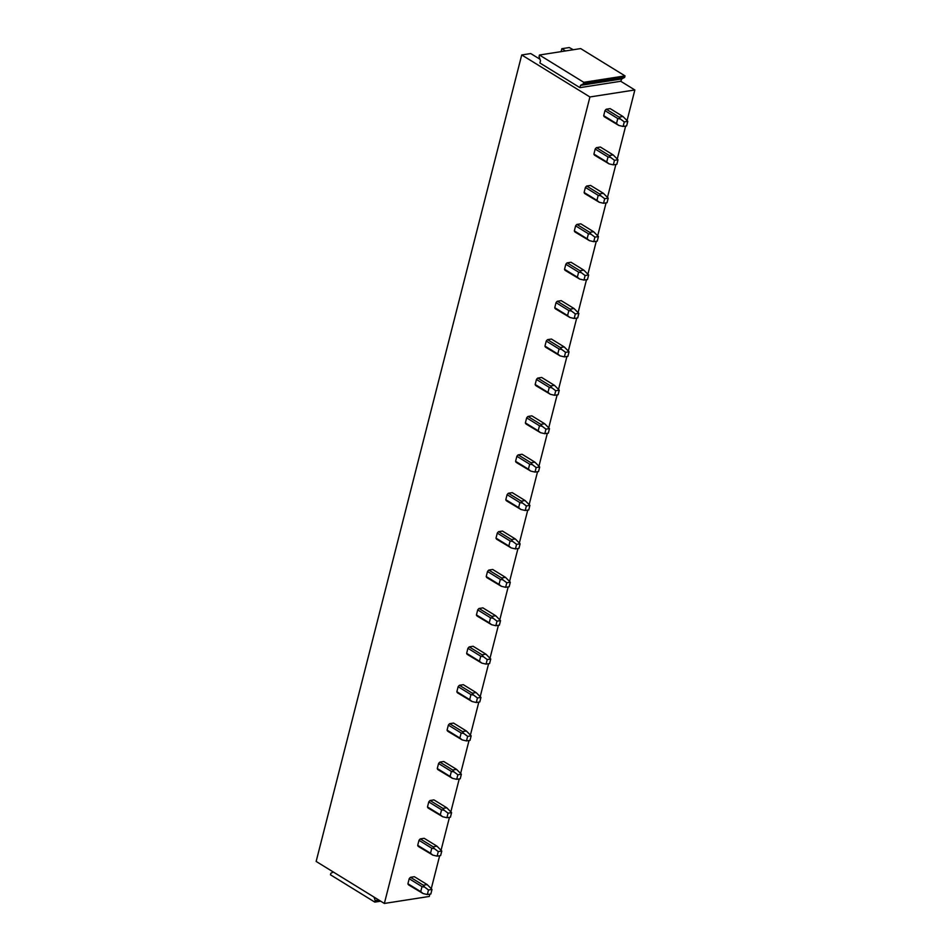 <?xml version="1.0" encoding="UTF-8"?>
<svg xmlns="http://www.w3.org/2000/svg" width="951" height="951" viewBox="0 0 951 951"><rect width="100%" height="100%" fill="white"/><g stroke="black" fill="none" stroke-linecap="round" stroke-linejoin="round"><path stroke-width="1.43" d="M589.929 96.966L521.719 54.956L316.148 861.44L384.359 903.45L589.929 96.966L634.852 89.965L620.753 81.275L579.92 87.647L539.906 62.992L540.489 60.733L539.062 56.525L539.443 55.015L580.681 48.584L625.021 75.89L583.783 82.321L539.443 55.015M573.298 49.737L569.221 47.55L561.851 48.703L565.512 50.95M561.102 51.639L561.851 48.703M539.99 59.247L530.729 53.553L521.719 54.956M384.359 903.45L429.281 896.448L429.864 894.142M431.302 888.519L439.659 855.734M441.098 850.111L449.443 817.337M450.881 811.714L459.238 778.928M460.664 773.306L469.021 740.52M470.46 734.897L478.817 702.123M480.243 696.501L488.6 663.715M490.038 658.092L498.395 625.318M499.822 619.683L508.179 586.91M509.617 581.287L517.974 548.501M519.401 542.878L527.757 510.105M529.196 504.482L537.553 471.696M538.979 466.073L547.336 433.287M548.775 427.665L557.131 394.891M558.558 389.268L566.915 356.482M568.353 350.86L576.71 318.074M578.137 312.451L586.494 279.677M587.932 274.054L596.289 241.269M597.715 235.646L606.072 202.872M607.511 197.237L615.868 164.464M617.294 158.841L625.651 126.055M627.089 120.432L634.852 89.965M410.499 877.309A5.028 3.043 121.6 0 0 409.192 878.736L407.92 883.752A5.028 3.043 121.6 0 0 408.573 884.87L423.04 893.536L420.722 891.634L422.006 886.629L424.669 887.117L423.314 885.203L427.189 884.596L414.386 876.703L410.499 877.309L423.314 885.203M420.294 838.901A5.028 3.043 121.6 0 0 418.987 840.327L417.703 845.344A5.028 3.043 121.6 0 0 418.369 846.461L432.824 855.127L430.518 853.237L431.79 848.221L434.464 848.708L433.097 846.794L436.985 846.188L424.17 838.295L420.294 838.901L433.097 846.794M430.078 800.504A5.028 3.043 121.6 0 0 428.77 801.919L427.498 806.935A5.028 3.043 121.6 0 0 428.152 808.053L442.619 816.719L440.301 814.829L441.585 809.812L444.248 810.311L442.893 808.386L446.768 807.779L433.965 799.898L430.078 800.504L442.893 808.386M439.873 762.096A5.028 3.043 121.6 0 0 438.566 763.522L437.282 768.539A5.028 3.043 121.6 0 0 437.947 769.656L452.403 778.322L450.096 776.432L451.368 771.416L454.043 771.903L452.676 769.989L456.563 769.383L443.748 761.489L439.873 762.096L452.676 769.989M449.657 723.687A5.028 3.043 121.6 0 0 448.349 725.114L447.077 730.13A5.028 3.043 121.6 0 0 447.731 731.248L462.198 739.914L459.88 738.024L461.164 733.007L463.826 733.494L462.471 731.581L466.347 730.974L453.544 723.081L449.657 723.687L462.471 731.581M459.452 685.291A5.028 3.043 121.6 0 0 458.144 686.717L456.86 691.722A5.028 3.043 121.6 0 0 457.526 692.851L471.981 701.505L469.675 699.615L470.947 694.599L473.622 695.098L472.255 693.172L476.142 692.578L463.327 684.684L459.452 685.291L472.255 693.172M469.235 646.882A5.028 3.043 121.6 0 0 467.928 648.309L466.644 653.325A5.028 3.043 121.6 0 0 467.31 654.443L481.777 663.109L479.459 661.218L480.742 656.202L483.405 656.689L482.05 654.775L485.925 654.169L473.123 646.276L469.235 646.882L482.05 654.775M479.031 608.474A5.028 3.043 121.6 0 0 477.711 609.9L476.439 614.917A5.028 3.043 121.6 0 0 477.093 616.034L491.56 624.7L489.254 622.81L490.526 617.793L493.2 618.281L491.833 616.367L495.721 615.761L482.906 607.867L479.031 608.474L491.833 616.367M488.814 570.077A5.028 3.043 121.6 0 0 487.506 571.503L486.223 576.52A5.028 3.043 121.6 0 0 486.888 577.637L501.355 586.291L499.037 584.401L500.321 579.397L502.984 579.884L501.629 577.97L505.504 577.364L492.689 569.471L488.814 570.077L501.629 577.97M498.609 531.668A5.028 3.043 121.6 0 0 497.29 533.095L496.018 538.111A5.028 3.043 121.6 0 0 496.672 539.229L511.139 547.895L508.833 546.005L510.105 540.988L512.779 541.476L511.412 539.562L515.299 538.955L502.485 531.062L498.609 531.668L511.412 539.562M508.393 493.26A5.028 3.043 121.6 0 0 507.085 494.686L505.801 499.703A5.028 3.043 121.6 0 0 506.467 500.82L520.934 509.486L518.616 507.596L519.9 502.58L522.563 503.079L521.207 501.153L525.083 500.547L512.268 492.666L508.393 493.26L521.207 501.153M518.176 454.863A5.028 3.043 121.6 0 0 516.869 456.29L515.597 461.306A5.028 3.043 121.6 0 0 516.25 462.424L530.717 471.09L528.411 469.188L529.683 464.183L532.358 464.67L530.991 462.757L534.878 462.15L522.063 454.257L518.176 454.863L530.991 462.757M527.971 416.455A5.028 3.043 121.6 0 0 526.664 417.881L525.38 422.898A5.028 3.043 121.6 0 0 526.046 424.015L540.501 432.681L538.195 430.791L539.479 425.775L542.141 426.262L540.786 424.348L544.661 423.742L531.847 415.849L527.971 416.455L540.786 424.348M537.755 378.058A5.028 3.043 121.6 0 0 536.447 379.485L535.175 384.489A5.028 3.043 121.6 0 0 535.829 385.619L550.296 394.273L547.99 392.383L549.262 387.366L551.925 387.865L550.57 385.94L554.457 385.345L541.642 377.452L537.755 378.058L550.57 385.94M547.55 339.65A5.028 3.043 121.6 0 0 546.243 341.076L544.959 346.093A5.028 3.043 121.6 0 0 545.624 347.21L560.08 355.876L557.773 353.986L559.057 348.969L561.72 349.457L560.365 347.543L564.24 346.937L551.425 339.043L547.55 339.65L560.365 347.543M557.334 301.241A5.028 3.043 121.6 0 0 556.026 302.668L554.754 307.684A5.028 3.043 121.6 0 0 555.408 308.802L569.875 317.468L567.557 315.577L568.841 310.561L571.503 311.048L570.148 309.134L574.035 308.528L561.221 300.635L557.334 301.241L570.148 309.134M567.129 262.845A5.028 3.043 121.6 0 0 565.821 264.271L564.537 269.276A5.028 3.043 121.6 0 0 565.203 270.405L579.658 279.059L577.352 277.169L578.624 272.152L581.299 272.652L579.944 270.726L583.819 270.132L571.004 262.238L567.129 262.845L579.944 270.726M576.912 224.436A5.028 3.043 121.6 0 0 575.605 225.862L574.333 230.879A5.028 3.043 121.6 0 0 574.986 231.996L589.454 240.662L587.136 238.772L588.419 233.756L591.082 234.243L589.727 232.329L593.614 231.723L580.799 223.83L576.912 224.436L589.727 232.329M586.708 186.027A5.028 3.043 121.6 0 0 585.4 187.454L584.116 192.471A5.028 3.043 121.6 0 0 584.782 193.588L599.237 202.254L596.931 200.364L598.203 195.347L600.877 195.847L599.522 193.921L603.398 193.315L590.583 185.433L586.708 186.027L599.522 193.921M596.491 147.631A5.028 3.043 121.6 0 0 595.183 149.057L593.911 154.074A5.028 3.043 121.6 0 0 594.565 155.191L609.032 163.857L606.714 161.955L607.998 156.951L610.661 157.438L609.306 155.524L613.181 154.918L600.378 147.025L596.491 147.631L609.306 155.524M606.286 109.222A5.028 3.043 121.6 0 0 604.979 110.649L603.695 115.665A5.028 3.043 121.6 0 0 604.361 116.783L618.816 125.449L616.51 123.559L617.781 118.542L620.456 119.03L619.101 117.116L622.976 116.509L610.162 108.616L606.286 109.222L619.101 117.116M378.819 900.038L375.205 900.597L374.813 902.107L330.484 874.801L330.865 873.291L333.29 871.996M374.005 897.078L375.205 900.597M380.697 901.191L374.813 902.107M580.502 85.376L583.391 83.831L624.641 77.411L621.74 78.945L580.502 85.376L579.92 87.647M621.74 78.945L620.753 81.275M583.783 82.321L583.391 83.831M625.021 75.89L624.641 77.411M409.192 878.736L422.006 886.629M407.92 883.752L420.722 891.634M427.332 894.534L428.485 889.981L432.004 889.435L430.851 893.988L427.332 894.534L423.04 893.536M432.004 889.435L427.189 884.596M428.485 889.981L424.669 887.117M418.987 840.327L431.79 848.221M417.703 845.344L430.518 853.237M437.115 856.138L438.28 851.585L441.799 851.038L440.634 855.579L437.115 856.138L432.824 855.127M441.799 851.038L436.985 846.188M438.28 851.585L434.464 848.708M428.77 801.919L441.585 809.812M427.498 806.935L440.301 814.829M446.911 817.729L448.064 813.176L451.582 812.63L450.429 817.182L446.911 817.729L442.619 816.719M451.582 812.63L446.768 807.779M448.064 813.176L444.248 810.311M438.566 763.522L451.368 771.416M437.282 768.539L450.096 776.432M456.694 779.321L457.859 774.78L461.378 774.221L460.213 778.774L456.694 779.321L452.403 778.322M461.378 774.221L456.563 769.383M457.859 774.78L454.043 771.903M448.349 725.114L461.164 733.007M447.077 730.13L459.88 738.024M466.477 740.924L467.642 736.371L471.161 735.824L470.008 740.377L466.477 740.924L462.198 739.914M471.161 735.824L466.347 730.974M467.642 736.371L463.826 733.494M458.144 686.717L470.947 694.599M456.86 691.722L469.675 699.615M476.273 702.516L477.438 697.963L480.956 697.416L479.791 701.969L476.273 702.516L471.981 701.505M480.956 697.416L476.142 692.578M477.438 697.963L473.622 695.098M467.928 648.309L480.742 656.202M466.644 653.325L479.459 661.218M486.056 664.107L487.221 659.566L490.74 659.007L489.587 663.56L486.056 664.107L481.777 663.109M490.74 659.007L485.925 654.169M487.221 659.566L483.405 656.689M477.711 609.9L490.526 617.793M476.439 614.917L489.254 622.81M495.851 625.71L497.004 621.158L500.535 620.611L499.37 625.164L495.851 625.71L491.56 624.7M500.535 620.611L495.721 615.761M497.004 621.158L493.2 618.281M487.506 571.503L500.321 579.397M486.223 576.52L499.037 584.401M505.635 587.302L506.8 582.749L510.318 582.202L509.165 586.755L505.635 587.302L501.355 586.291M510.318 582.202L505.504 577.364M506.8 582.749L502.984 579.884M497.29 533.095L510.105 540.988M496.018 538.111L508.833 546.005M515.43 548.905L516.583 544.352L520.114 543.806L518.949 548.347L515.43 548.905L511.139 547.895M520.114 543.806L515.299 538.955M516.583 544.352L512.779 541.476M507.085 494.686L519.9 502.58M505.801 499.703L518.616 507.596M525.214 510.497L526.379 505.944L529.897 505.397L528.744 509.95L525.214 510.497L520.934 509.486M529.897 505.397L525.083 500.547M526.379 505.944L522.563 503.079M516.869 456.29L529.683 464.183M515.597 461.306L528.411 469.188M535.009 472.088L536.162 467.535L539.692 466.989L538.528 471.541L535.009 472.088L530.717 471.09M539.692 466.989L534.878 462.15M536.162 467.535L532.358 464.67M526.664 417.881L539.479 425.775M525.38 422.898L538.195 430.791M544.792 433.692L545.957 429.139L549.476 428.592L548.323 433.145L544.792 433.692L540.501 432.681M549.476 428.592L544.661 423.742M545.957 429.139L542.141 426.262M536.447 379.485L549.262 387.366M535.175 384.489L547.99 392.383M554.588 395.283L555.741 390.73L559.271 390.183L558.106 394.736L554.588 395.283L550.296 394.273M559.271 390.183L554.457 385.345M555.741 390.73L551.925 387.865M546.243 341.076L559.057 348.969M544.959 346.093L557.773 353.986M564.371 356.875L565.536 352.334L569.055 351.775L567.89 356.328L564.371 356.875L560.08 355.876M569.055 351.775L564.24 346.937M565.536 352.334L561.72 349.457M556.026 302.668L568.841 310.561M554.754 307.684L567.557 315.577M574.166 318.478L575.319 313.925L578.85 313.378L577.685 317.931L574.166 318.478L569.875 317.468M578.85 313.378L574.035 308.528M575.319 313.925L571.503 311.048M565.821 264.271L578.624 272.152M564.537 269.276L577.352 277.169M583.95 280.07L585.115 275.517L588.633 274.97L587.468 279.523L583.95 280.07L579.658 279.059M588.633 274.97L583.819 270.132M585.115 275.517L581.299 272.652M575.605 225.862L588.419 233.756M574.333 230.879L587.136 238.772M593.745 241.673L594.898 237.12L598.417 236.573L597.264 241.114L593.745 241.673L589.454 240.662M598.417 236.573L593.614 231.723M594.898 237.12L591.082 234.243M585.4 187.454L598.203 195.347M584.116 192.471L596.931 200.364M603.528 203.264L604.693 198.711L608.212 198.165L607.047 202.718L603.528 203.264L599.237 202.254M608.212 198.165L603.398 193.315M604.693 198.711L600.877 195.847M595.183 149.057L607.998 156.951M593.911 154.074L606.714 161.955M613.324 164.856L614.477 160.303L617.995 159.756L616.842 164.309L613.324 164.856L609.032 163.857M617.995 159.756L613.181 154.918M614.477 160.303L610.661 157.438M604.979 110.649L617.781 118.542M603.695 115.665L616.51 123.559M623.107 126.459L624.272 121.906L627.791 121.359L626.626 125.901L623.107 126.459L618.816 125.449M627.791 121.359L622.976 116.509M624.272 121.906L620.456 119.03"/></g></svg>
